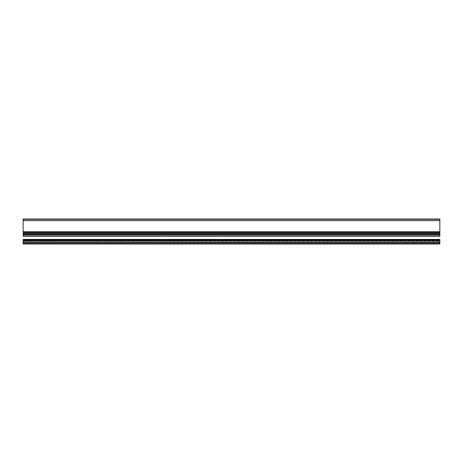 <?xml version="1.0" encoding="UTF-8"?>
<svg xmlns="http://www.w3.org/2000/svg" width="463" height="463" viewBox="0 0 463 463"><rect width="100%" height="100%" fill="white"/><g stroke="black" fill="none" stroke-linecap="round" stroke-linejoin="round"><path stroke-width="0.35" stroke-dasharray="2.31 1.74" d="M23.15 239.811L23.15 243.584L23.15 239.811L23.15 240.766L439.85 240.563L23.15 240.766L23.15 241.373L23.15 240.766L439.85 240.766L439.85 241.373L23.15 241.223L23.15 242.288L439.85 242.288L439.85 241.223L23.15 241.223L23.15 244.001L439.85 244.001L439.85 239.521L23.15 239.811L439.85 239.811L439.85 240.563L23.15 240.563L23.15 239.811L439.85 239.521L439.85 240.228L23.15 240.228L23.15 242.276L439.85 242.276L439.85 243.584L23.15 243.584L23.15 242.334L439.85 242.334L23.15 242.334L439.85 242.276L439.85 240.228L23.15 240.228L23.15 239.521L23.15 240.766L439.85 240.766L439.85 239.811L23.15 239.811L23.15 242.543L439.85 242.543L439.85 243.584L23.15 243.584L439.85 243.584L439.85 242.751L23.15 242.751L23.15 243.584L439.85 243.584L23.15 243.584L23.15 242.751L439.85 242.751L23.15 242.751L439.85 242.751L439.85 243.584L23.15 243.584L439.85 243.584L23.15 243.584L23.15 242.543L439.85 242.543L439.85 239.417L23.15 239.417L23.15 242.543L23.15 239.417L439.85 239.417L23.15 239.417L439.85 239.417L439.85 242.543L23.15 242.543L439.85 242.543L439.85 243.376L23.15 243.376L23.15 242.543L23.15 243.376L439.85 243.376L23.15 243.376L439.85 243.376L439.85 242.543L23.15 242.543L439.85 242.543L439.85 239.417L23.15 239.417L23.15 242.543L23.15 239.417L439.85 239.417L439.85 242.543L23.15 242.543L23.15 243.584L439.85 243.584L439.85 242.543L23.15 242.543L23.15 239.417L23.15 243.584L439.85 243.584L23.15 243.584L439.85 243.584L439.85 242.751L23.15 242.751L23.15 243.584L23.15 242.751L439.85 242.751L23.15 242.751L439.85 242.751L439.85 243.584L23.15 243.584L439.85 243.584L23.15 243.584L439.85 243.584L439.85 242.288L23.15 242.288L23.15 241.223L439.85 241.373L439.85 240.766L23.15 240.766L23.15 241.373L439.85 241.223L439.85 244.001L23.15 244.001L23.15 242.334L439.85 242.334L23.15 242.288L439.85 242.288L23.15 242.288L23.15 243.584L23.15 239.417M23.15 239.655L439.85 239.521L439.85 243.584L439.85 239.811M23.15 241.368L439.85 241.373L23.15 241.373M439.85 236.292L23.15 236.292L23.15 232.16L23.15 232.542L439.85 232.542L23.15 232.542L23.15 234.978L439.85 234.978L439.85 233.387L23.15 233.387L439.85 233.387L439.85 232.542L23.15 232.542L23.15 236.165L439.85 236.165L439.85 234.978L23.15 234.978L23.15 236.165L439.85 236.165L439.85 232.75L23.15 232.75L23.15 236.084L439.85 236.084L23.15 236.084L439.85 236.084L23.15 236.084L23.15 231.917L439.85 231.917L439.85 232.75L23.15 232.75L439.85 232.75L439.85 231.917L23.15 231.917L439.85 231.917L439.85 220.666L23.15 220.666L23.15 231.708L439.85 231.708L439.85 232.542L23.15 232.542L439.85 232.542L23.15 232.542L23.15 231.708L439.85 231.708L439.85 220.666L23.15 220.666L23.15 218.999L439.85 218.999L439.85 220.666L23.15 220.666L23.15 231.917L439.85 231.917L23.15 231.917L23.15 220.666L439.85 220.666L439.85 219.624L23.15 219.624L23.15 220.666L23.15 219.624L439.85 219.624L23.15 219.624L439.85 219.624L439.85 220.666L23.15 220.666L439.85 220.666L439.85 231.708L23.15 231.708L439.85 231.708L23.15 231.917L439.85 231.917L23.15 231.917L23.15 232.75L439.85 232.75L439.85 236.084L439.85 219.624L439.85 236.286M23.15 236.263L23.15 218.999L439.85 218.999L439.85 236.165M23.15 220.463L23.15 219.624L23.15 220.463"/><path stroke-width="0.69" d="M439.85 239.417L23.15 239.417L439.85 239.655M439.85 239.811L439.85 240.228L439.85 239.521L23.15 239.521L23.15 240.228L439.85 240.228L439.85 242.276L23.15 242.276L23.15 240.228L439.85 240.228L439.85 242.276L23.15 242.276L23.15 244.001L439.85 244.001L439.85 242.276L439.85 244.001L23.15 244.001L23.15 239.811M439.85 236.165L439.85 234.209L439.85 234.978L23.15 234.978L23.15 234.209L439.85 234.209L23.15 234.209L23.15 232.542L439.85 232.542L439.85 231.708L23.15 231.708L23.15 220.666L439.85 220.666L439.85 218.999L23.15 218.999L23.15 220.666L439.85 220.666L439.85 231.708L23.15 231.708L23.15 232.542L439.85 232.542L439.85 233.387L23.15 233.387L439.85 233.387L439.85 218.999L23.15 218.999L23.15 234.978L439.85 234.978L439.85 236.165L23.15 236.165L23.15 234.978L23.15 236.292L439.85 236.292L23.15 236.269"/></g></svg>

